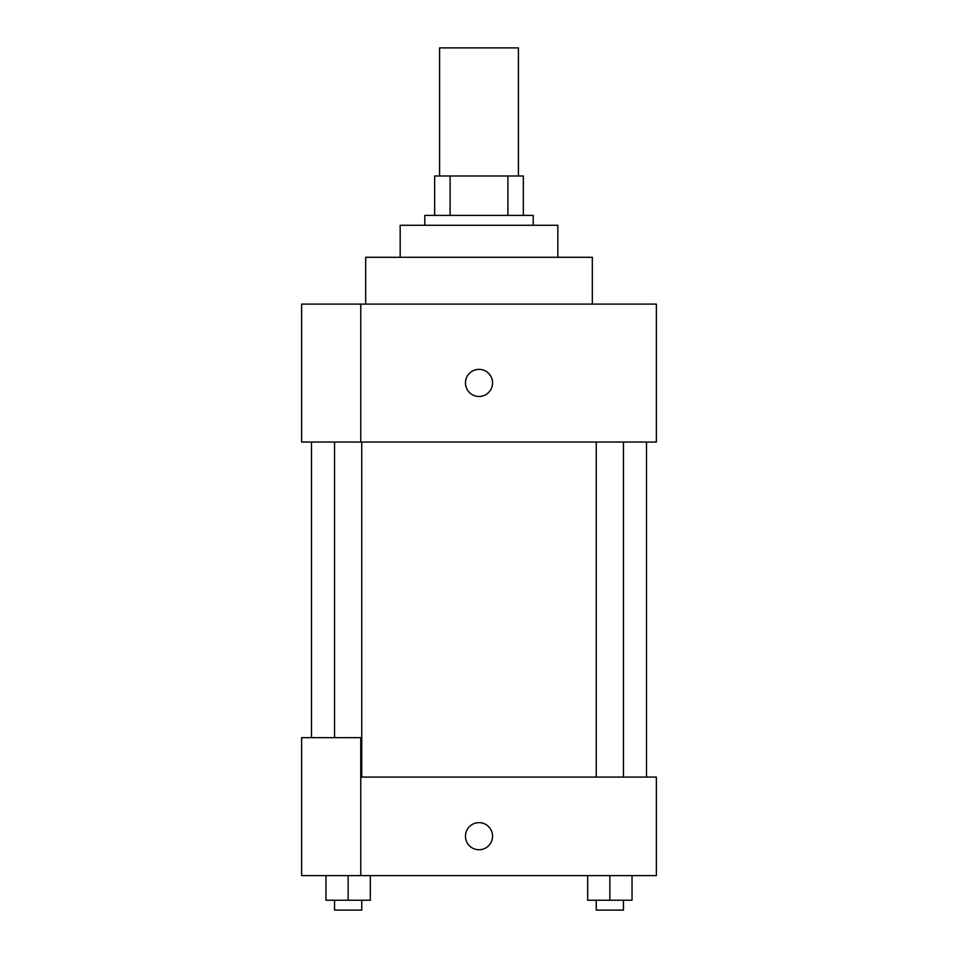 <?xml version="1.0" encoding="UTF-8"?>
<svg xmlns="http://www.w3.org/2000/svg" width="958" height="958" viewBox="0 0 958 958"><rect width="100%" height="100%" fill="white"/><g stroke="black" fill="none" stroke-linecap="round" stroke-linejoin="round"><path stroke-width="1.44" d="M518.41 175.997L518.41 47.9L439.59 47.9L439.59 175.997M450.092 215.418L450.092 175.997L434.657 175.997L434.657 215.418L434.657 175.997M450.092 175.997L523.343 175.997L523.343 215.418M507.908 215.418L507.908 175.997M424.801 225.262L424.801 215.418L533.199 215.418L533.199 225.262M400.169 257.295L400.169 225.262L557.831 225.262L557.831 257.295M365.681 304.093L365.681 257.295L592.319 257.295L592.319 304.093M360.759 304.093L301.638 304.093L301.638 442.045L656.362 442.045L656.362 304.093L360.759 304.093L360.759 442.045M465.456 382.925A13.544 13.544 0 0 1 485.778 371.189A13.544 13.544 0 0 1 485.778 394.66A13.544 13.544 0 0 1 465.456 382.925M360.759 777.07L656.362 777.07L656.362 875.612L301.638 875.612L301.638 737.66L360.759 737.66L360.759 875.612M465.456 836.202A13.544 13.544 0 0 1 485.778 824.467A13.544 13.544 0 0 1 485.778 847.926A13.544 13.544 0 0 1 465.456 836.202M587.685 875.612L587.685 900.245L632.029 900.245L632.029 875.612L632.029 900.245M609.863 900.245L609.863 875.612M623.454 900.245L623.454 910.1L596.259 910.1L596.259 900.245M325.971 875.612L325.971 900.245L370.315 900.245L370.315 875.612L370.315 900.245M348.137 900.245L348.137 875.612M361.741 900.245L361.741 910.1L334.546 910.1L334.546 900.245M646.518 777.07L646.518 442.045M311.482 737.66L311.482 442.045M596.259 442.045L596.259 777.07M623.454 442.045L623.454 777.07M361.741 777.07L361.741 442.045M334.546 737.66L334.546 442.045"/></g></svg>
